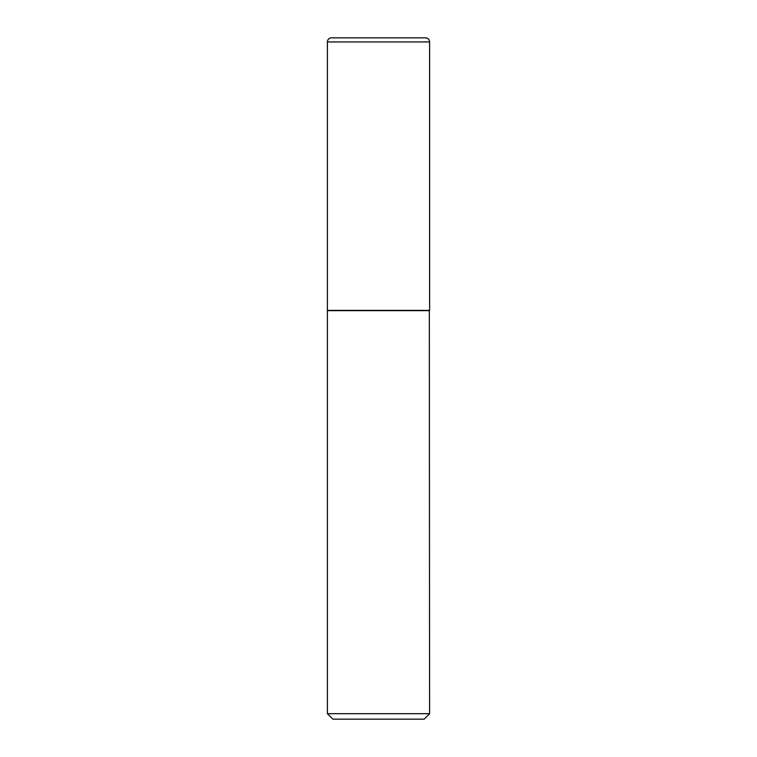 <?xml version="1.0" encoding="UTF-8"?>
<svg xmlns="http://www.w3.org/2000/svg" width="757" height="757" viewBox="0 0 757 757"><rect width="100%" height="100%" fill="white"/><g stroke="black" fill="none" stroke-linecap="round" stroke-linejoin="round"><path stroke-width="1.14" d="M327.403 41.938L327.403 310.37L429.598 310.37L429.598 41.938L327.403 41.938A4.088 4.088 0 0 1 331.49 37.85L425.51 37.85A4.088 4.088 0 0 1 429.598 41.938M429.598 310.644L327.403 310.644L327.403 713.7L429.598 713.7L429.323 310.37M429.598 713.7L424.147 719.15L332.853 719.15L327.403 713.7"/></g></svg>
